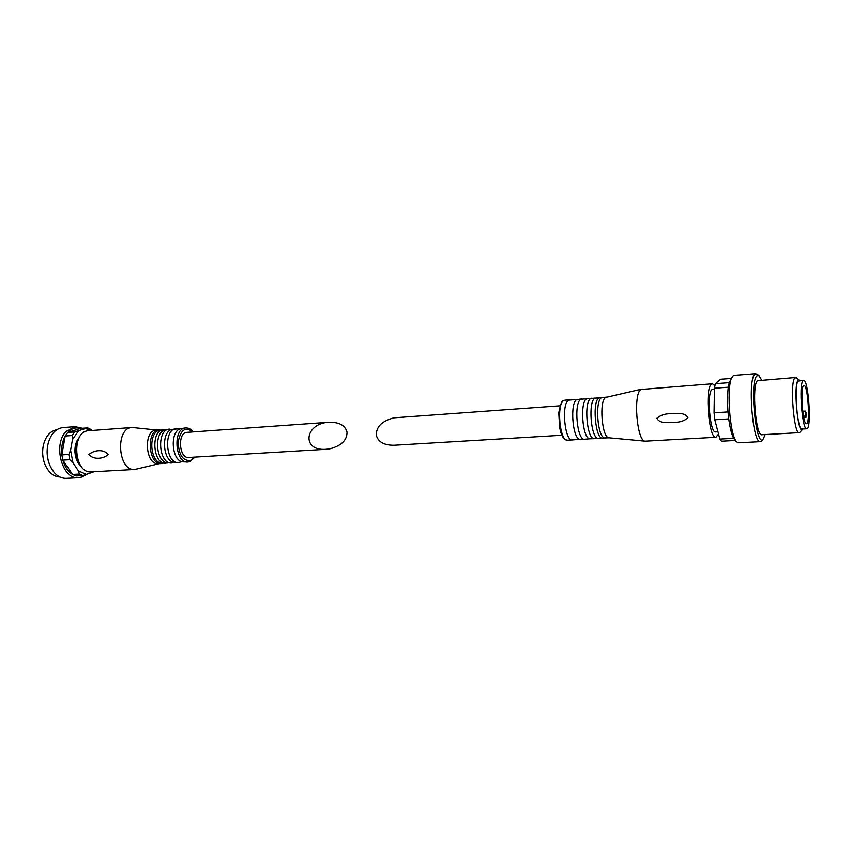 <?xml version="1.0" encoding="UTF-8"?>
<svg xmlns="http://www.w3.org/2000/svg" width="852" height="852" viewBox="0 0 852 852"><rect width="100%" height="100%" fill="white"/><g stroke="black" fill="none" stroke-linecap="round" stroke-linejoin="round"><path stroke-width="1.28" d="M329.841 448.823C341.364 445.798 347.094 440.228 347.02 432.124C345.198 425.361 339.192 422.07 328.978 422.262C304.356 423.348 301.448 451.453 326.124 449.292L329.841 448.823M328.978 422.262L186.961 432.369C177.291 432.39 179.016 458.717 188.601 457.481L326.124 449.292M74.667 431.921L87.66 427.874L80.599 428.396C75.881 427.065 71.6 428.418 67.766 432.443L74.667 431.921L72.111 435.521L72.463 439.504L70.556 450.271L68.767 454.446L69.768 459.707L72.942 462.764L78.448 470.943L79.449 474.074L82.963 475.576L94.125 471.72M80.599 428.396L67.766 432.443L65.199 436.032L72.111 435.521M68.767 454.446L61.834 454.893L65.199 436.032C62.239 441.464 61.12 447.747 61.834 454.893L62.846 460.133C64.784 466.843 68.022 471.614 72.548 474.457L76.073 475.948L82.963 475.576M69.768 459.707L62.846 460.133L72.548 474.457L79.449 474.074M79.119 437.875C72.75 444.275 73.815 460.538 80.961 466.055M43.324 445.458C42.078 451.475 42.462 457.386 44.474 463.19M56.722 429.791C50.311 430.995 45.912 435.936 43.516 444.616C42.025 451.198 42.451 457.673 44.783 464.01C48.287 472.306 53.293 476.63 59.81 476.992M47.957 444.243C46.487 450.889 46.913 457.407 49.235 463.797M82.303 428.268L75.168 426.639L62.888 427.597C55.827 428.545 50.939 433.753 48.202 443.221C46.487 450.548 46.956 457.737 49.608 464.777C53.559 473.808 59.086 478.345 66.2 478.366L78.501 477.716L82.016 476.982L85.786 474.852M75.168 426.639L66.105 431.41C52.611 444.648 62.249 479.932 78.501 477.716M76.073 475.948L82.9 475.576M77.01 443.498C74.71 449.419 75.082 455.181 78.139 460.762M156.96 430.058L132.113 427.48L88.629 430.761C71.035 430.942 73.847 473.978 91.313 471.87L134.861 469.463L159.154 463.68M132.113 427.48C114.977 427.608 117.853 471.571 134.861 469.463M88.917 454.585C93.486 450.25 103.635 448.546 108.14 454.553C103.965 458.653 93.848 460.314 88.917 454.585M160.07 429.887L156.363 430.1C142.987 430.164 145.287 465.384 158.557 463.712L162.253 463.445M159.207 429.887C145.852 429.962 148.152 465.224 161.401 463.541M165.213 429.61L158.163 430.59C148.589 434.861 150.229 460.005 160.282 462.987L167.397 463.041M163.765 429.557C150.453 429.621 152.764 464.958 165.97 463.286M171.54 429.312L163.925 430.153C154.34 434.403 155.991 459.707 166.044 462.668L173.712 462.508M169.505 429.142C156.235 429.195 158.557 464.628 171.71 462.955M179.602 428.982C170.038 433.157 171.721 458.898 181.753 461.795L187.941 462.018C174.937 463.69 172.605 427.981 185.715 427.949L170.858 429.632C161.294 433.849 162.956 459.345 172.999 462.285L178.632 462.561L181.295 461.816M176.417 428.631C163.222 428.673 165.544 464.233 178.632 462.561M561.947 435.255L394.167 445.245C384.039 445.34 378.075 441.954 376.275 435.084C376.243 426.65 382.133 420.899 393.954 417.821L560.02 405.808M736.991 442.06L735.212 440.473L721.463 441.219L719.855 439.089L733.657 438.343C731.602 434.371 729.962 427.885 728.748 418.907L714.807 419.77L714.061 412.815L728.013 411.91C727.288 402.421 727.395 394.188 728.311 387.202L714.445 388.224L715.35 383.688L729.174 382.644L732.688 376.275M735.212 440.473L733.657 438.343M730.835 378.469L720.686 379.247L715.35 383.688M728.311 387.202L729.174 382.644M728.748 418.907L728.013 411.91M714.807 419.77L719.855 439.089M714.445 388.224L714.061 412.815M717.948 431.794L715.605 431.921C709.982 433.519 706.553 392.772 712.038 389.449L714.434 388.991M718.534 434.041L715.904 437.278C708.885 439.312 704.583 388.171 711.473 384.167L712.41 383.762L714.892 385.668M715.904 437.278L645.23 441.176C636.934 442.028 632.929 393.358 641.002 389.47L712.41 383.762M687.99 417.821C684.326 420.888 679.864 422.379 674.592 422.283C668.532 422.347 659.895 424.147 656.871 418.279C660.556 415.19 665.007 413.678 670.247 413.742C676.307 413.635 684.88 411.878 687.99 417.821M609.308 437.811L609.042 437.811C601.981 438.375 598.818 400.642 605.676 397.458L641.833 389.098M609.169 437.822L604.483 437.971C597.508 437.119 594.813 400.802 601.512 397.756L606.517 397.117M603.365 438.013L602.662 438.194C595.42 439.802 591.906 401.228 599.02 397.937L600.735 397.682M602.662 438.194L597.838 438.354C590.766 437.459 588.093 401.281 594.877 398.246L600.01 397.596M597.838 438.354L594.398 438.663C587.039 440.282 583.524 401.835 590.745 398.544L595.207 398.065M594.398 438.663L589.573 438.823C582.406 437.885 579.754 401.878 586.634 398.842L591.757 398.203M589.573 438.823L584.547 439.238C577.06 440.857 573.524 402.559 580.894 399.268L586.943 398.683M584.547 439.238L579.722 439.376C572.438 438.386 569.807 402.591 576.804 399.567L581.916 398.917M579.722 439.376L572.342 439.93C564.684 441.56 561.148 403.454 568.678 400.163L577.113 399.407M802.861 429.003L802.563 429.387C797.866 435.681 793.191 384.593 798.111 380.461L799.698 380.652M806.769 428.78L801.956 429.057C797.355 430.771 793.702 384.646 798.175 381.078L803.606 380.365C808.569 379.012 811.871 429.472 806.769 428.78C802.254 430.494 798.612 384.295 802.999 380.727L803.606 380.365M799.975 432.22L799.208 432.667C793.883 434.658 789.708 381.877 794.895 377.894L796.418 377.841M799.208 432.667L761.848 434.744C755.745 436.746 751.517 384.699 757.481 380.706L795.598 377.489M765.149 434.552L763.19 439.185C755.969 448.802 749.27 381.132 756.991 375.775L759.047 375.721L761.582 380.056M761.656 440.889L760.367 441.655C752.689 444.212 747.396 378.884 754.936 374.124L757.29 374.23M760.367 441.655L738.599 442.806L737.087 442.145C729.429 437.193 725.872 381.547 732.858 376.083L734.19 375.338L755.916 373.645M803.479 385.732L803.968 385.434C807.888 384.348 810.497 424.275 806.461 423.7C802.903 425.031 800.028 388.65 803.479 385.732M805.949 417.491L805.449 411.069L806.162 412.932L805.949 417.491L803.777 417.618M78.512 430.963L72.463 439.504M91.441 430.548L85.786 428.652M78.448 470.943L86.766 474.511M70.556 450.271L72.942 462.764M194.927 457.109L190.134 461.528L187.941 462.018L189.921 461.582M192.829 431.953C185.566 426.373 180.699 429.642 178.217 441.751C178.675 454.872 182.807 461.113 190.603 460.485L194.48 457.13M563.822 400.515L563.31 400.674C562.043 400.152 560.531 404.167 558.763 412.741L559.658 427.896L560.797 432.283C562.139 437.108 564.365 439.749 567.496 440.218C559.775 441.837 556.228 403.805 563.822 400.515M805.523 416.085L803.5 416.202M87.681 427.885L91.622 429.802M185.715 427.949C188.548 427.821 191.072 429.142 193.276 431.921M609.042 437.811L645.23 441.176M600.681 397.66L601.8 397.596M603.322 438.034L604.43 437.96M569.722 399.812L564.876 400.174M572.342 439.93L567.496 440.218M799.357 380.312L796.301 377.734M802.563 429.387L799.868 432.337M759.047 375.721L757.119 374.081M763.19 439.185L761.496 441.059M805.449 411.069L802.733 411.239M802.062 403.614L801.977 401.91"/></g></svg>
